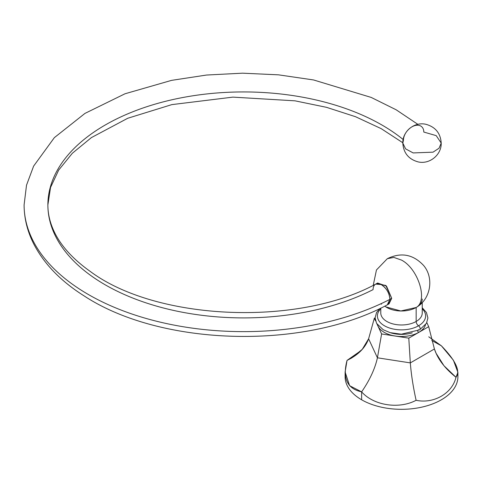 <?xml version="1.0" encoding="UTF-8"?>
<svg xmlns="http://www.w3.org/2000/svg" width="482" height="482" viewBox="0 0 482 482"><rect width="100%" height="100%" fill="white"/><g stroke="black" fill="none" stroke-linecap="round" stroke-linejoin="round"><path stroke-width="0.72" d="M457.9 372.255L457.9 376.761A56.394 32.559 180 0 1 423.088 406.844A56.394 32.559 180 0 1 361.633 399.789L361.633 391.86C369.742 380.075 375.008 368.724 377.424 357.801L368.609 338.804L374.321 318.253L375.11 317.795L374.321 318.253L368.609 338.804L377.424 357.801C375.008 368.724 369.742 380.075 361.633 391.86C373.586 405.519 399.036 409.453 416.105 400.289C413.134 386.793 411.206 374.327 410.321 362.892L377.424 357.801L381.605 333.948L377.424 357.801L410.321 362.892L408.79 338.153L381.605 333.948L377.063 324.169L381.605 333.948L408.79 338.153L428.697 326.663L408.79 338.153L410.321 362.892L434.409 348.986L428.697 326.663L426.823 322.621L428.697 326.663L434.409 348.986L436.138 353.354L443.946 365.711L455.978 377.267L457.9 372.399L453.411 360.235L441.385 345.817L431.8 340.497M374.321 318.253L375.52 320.843L374.321 318.253M425.479 324.838A24.323 14.044 180 0 1 418.707 332.387A24.323 14.044 180 0 1 394.143 335.84A24.323 14.044 180 0 1 377.533 324.838A24.323 14.044 0 0 0 394.143 335.84A24.323 14.044 0 0 0 418.707 332.387A24.323 14.044 0 0 0 425.479 324.838M345.226 374.725A56.394 32.559 0 0 0 361.633 399.789L361.633 391.86C347.221 388.757 342.353 378.274 347.034 360.409L351.655 358.006L362.265 349.323L368.609 338.804C365.308 347.823 358.12 355.029 347.034 360.409L361.247 350.444L347.034 360.409L345.118 372.026L349.607 385.702L361.633 391.86C373.586 405.519 399.036 409.453 416.105 400.289C433.716 404.091 452.339 393.336 455.978 377.267C460.659 371.206 455.791 360.729 441.385 345.817L428.757 336.816M345.112 372.255L345.112 376.761A56.394 32.559 180 0 0 361.633 399.789A56.394 32.559 0 0 0 425.172 406.314A56.394 32.559 0 0 0 457.713 374.134M416.105 400.289C433.716 404.091 452.339 393.336 455.978 377.267C444.898 368.453 437.71 359.024 434.409 348.986L410.321 362.892C411.206 374.327 413.134 386.793 416.105 400.289M417.665 330.863A1.524 0.88 -120 0 0 418.707 332.387A1.524 0.88 60 0 1 417.665 330.863M418.448 329.7A2.44 1.41 -120 0 0 419.665 329.821A2.44 1.41 -120 0 0 420.063 327.935A2.44 1.41 -120 0 0 418.551 325.784A24.106 13.918 0 0 0 422.238 308.835A24.106 13.918 0 0 1 418.551 325.784A3.597 2.079 60 0 1 416.165 321.47A3.597 2.079 -120 0 0 418.551 325.778A2.44 1.41 60 0 1 420.063 327.935A2.44 1.41 60 0 1 419.665 329.821L426.474 323.302L427.908 317.975L426.425 312.469L422.238 307.751M422.238 302.569L422.238 313.005A20.726 11.966 180 0 1 416.165 321.47L416.165 307.486A20.726 11.966 0 0 0 422.238 299.021M422.238 313.005A20.726 11.966 180 0 1 416.165 321.47A20.726 11.966 180 0 1 393.577 324.067A20.726 11.966 180 0 1 380.78 313.005A20.726 11.966 180 0 0 393.577 324.067A20.726 11.966 180 0 0 416.165 321.47L416.165 307.486L400.831 310.98L385.931 306.92L384.805 306.136A20.726 11.966 0 0 0 416.165 307.486C428.305 300.979 418.346 268.775 401.506 260.087C418.346 268.775 428.305 300.979 416.165 307.486L417.087 306.92C430.812 298.466 434.089 277.801 423.636 265.51C413.182 254.315 401.078 252.038 387.335 258.683L393.836 257.418L401.506 260.087L393.836 257.418L387.335 258.683L376.448 269.974L373.237 285.338M388.257 304.172L391.715 298.292L385.823 285.452L376.575 283.771M381.003 303.907A11.887 6.862 -120 0 0 381.485 304.202M373.08 289.64A11.887 6.862 60 0 1 381.003 284.525L375.695 284.103L381.003 284.525A11.887 6.862 60 0 1 381.485 284.79C386.6 288.32 389.408 293.177 389.902 299.358A219.473 126.712 180 0 1 153.981 320.59A219.473 126.712 180 0 1 24.1 204.916A219.473 126.712 0 0 0 153.981 320.59A219.473 126.712 0 0 0 389.902 299.358L391.715 298.292L389.028 303.859M377.611 283.006L386.51 286.127L391.715 298.292L389.902 299.34L387.281 304.883L389.902 299.358C389.408 293.177 386.6 288.32 381.485 284.79A11.887 6.862 -120 0 0 381.003 284.525A11.887 6.862 -120 0 0 375.538 284.199L377.454 283.097M373.062 289.634A195.698 112.987 180 0 1 163.085 307.902A195.698 112.987 180 0 1 47.875 204.916A195.698 112.987 180 0 1 184.118 97.274A195.698 112.987 180 0 1 403.145 139.509A195.698 112.987 0 0 0 184.118 97.274A195.698 112.987 0 0 0 47.875 204.916C47.863 213.436 49.779 221.949 53.629 230.456C60.298 245.23 72.601 258.954 90.538 271.637C156.096 320.422 297.123 326.904 375.701 284.097M423.805 132.056A12.436 8.315 129.5 0 0 413.616 126.025A12.436 8.315 129.5 0 0 403.434 140.292L402.807 143.094L405.597 148.848L413.146 152.927L433.023 152.173L413.146 152.927L405.597 148.848L402.807 143.094C402.44 131.405 414.333 121.615 425.793 124.272C435.397 126.899 440.536 133.177 441.211 143.094L439.042 148.215L433.023 152.173L439.042 148.215L441.211 143.094L436.21 135.629L423.805 132.056M389.89 299.346A11.887 6.862 -120 0 0 381.485 284.79A11.887 6.862 60 0 1 389.89 299.346M380.78 308.835A24.106 13.918 0 0 0 386.715 326.929A24.106 13.918 0 0 0 418.551 325.784A24.106 13.918 0 0 1 386.715 326.929A24.106 13.918 0 0 1 380.78 308.835M412.267 332.821A22.799 13.165 180 0 1 390.745 332.821A22.799 13.165 180 0 0 412.267 332.821M380.78 308.1L380.78 313.005M387.426 304.787L389.173 303.781M402.813 142.75L381.208 128.658L355.511 116.704L326.495 107.323L295.044 100.834L232.896 97.123L171.833 104.618L127.736 118.265L91.405 137.599L72.36 153.246L58.665 170.104L50.544 187.474L47.875 204.916M417.87 124.344L396.174 109.8L371.2 97.424L313.565 79.958L278.512 74.837L242.506 73.18L206.537 75.041L171.568 80.361L125.013 93.773L84.983 113.391L54.339 137.653L33.626 166.103L26.516 185.19L24.1 204.916C24.148 218.292 27.329 231.246 33.65 243.772C43.995 263.829 60.786 281.187 84.019 295.84C160.398 346.197 302.937 350.275 387.275 304.883M402.807 143.094C403.482 152.993 408.609 159.265 418.183 161.91C429.655 164.597 441.578 154.8 441.211 143.094M379.792 308.57L376.538 312.553L375.11 317.873L376.593 323.386L383.214 329.742L390.155 332.652L401.349 334.201L419.671 329.821"/></g></svg>
